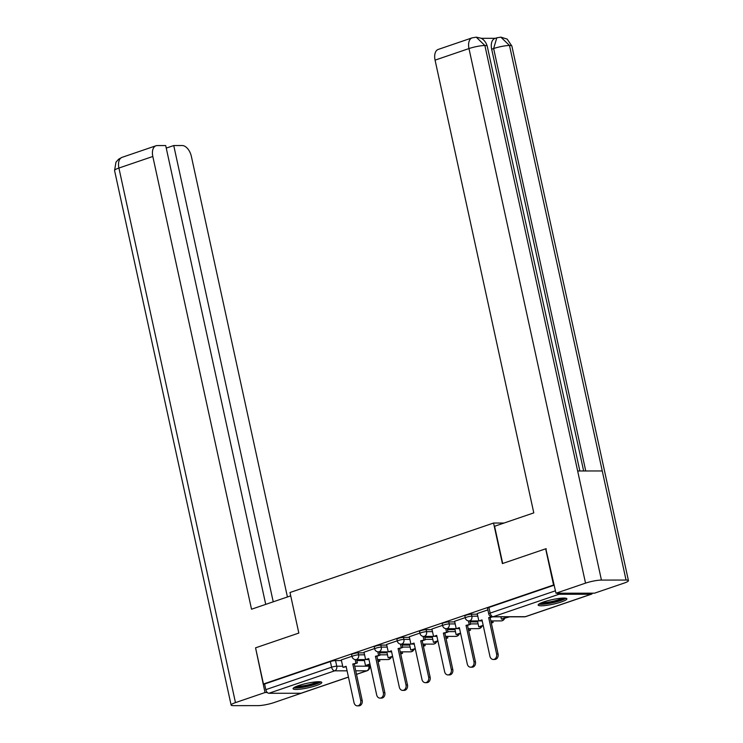 <?xml version="1.0" encoding="UTF-8"?>
<svg xmlns="http://www.w3.org/2000/svg" width="743" height="743" viewBox="0 0 743 743"><rect width="100%" height="100%" fill="white"/><g stroke="black" fill="none" stroke-linecap="round" stroke-linejoin="round"><path stroke-width="1.11" d="M364.144 652.837L358.182 652.846A3.771 0.594 167.7 0 0 353.009 653.84A3.771 0.594 167.7 0 0 351.597 654.639L352.033 656.636A3.771 0.594 -12.3 0 1 353.445 655.837A3.771 0.594 -12.3 0 1 358.618 654.843L364.581 654.834M386.797 645.11L380.834 645.11A3.771 0.594 167.7 0 0 375.661 646.104A3.771 0.594 167.7 0 0 374.249 646.902L374.686 648.908A3.771 0.594 -12.3 0 1 376.097 648.11A3.771 0.594 -12.3 0 1 381.27 647.116L387.233 647.107M409.449 637.373L403.486 637.383A3.771 0.594 167.7 0 0 398.313 638.376A3.771 0.594 167.7 0 0 396.901 639.175L397.338 641.172A3.771 0.594 -12.3 0 1 398.75 640.373A3.771 0.594 -12.3 0 1 403.923 639.379L409.885 639.379M432.092 629.646L426.138 629.646A3.771 0.594 167.7 0 0 420.965 630.64A3.771 0.594 167.7 0 0 419.544 631.448L419.981 633.445A3.771 0.594 -12.3 0 1 421.402 632.646A3.771 0.594 -12.3 0 1 426.575 631.652L432.528 631.643M454.744 621.91L448.781 621.919A3.771 0.594 167.7 0 0 443.608 622.913A3.771 0.594 167.7 0 0 442.196 623.711L442.633 625.717A3.771 0.594 -12.3 0 1 444.045 624.909A3.771 0.594 -12.3 0 1 449.218 623.916L455.18 623.916M477.396 614.182L471.433 614.192A3.771 0.594 167.7 0 0 466.26 615.185A3.771 0.594 167.7 0 0 464.849 615.984L465.285 617.981A3.771 0.594 -12.3 0 1 466.697 617.182A3.771 0.594 -12.3 0 1 471.87 616.188L477.833 616.179M561.364 601.932A14.702 2.322 167.7 0 0 566.881 598.802A14.702 2.322 167.7 0 0 558.597 598.496A14.702 2.322 167.7 0 0 543.672 601.941A14.702 2.322 167.7 0 0 538.155 605.071A14.702 2.322 167.7 0 0 546.439 605.378A14.702 2.322 167.7 0 0 561.364 601.932M316.277 685.585A14.702 2.322 167.7 0 0 321.793 682.455A14.702 2.322 167.7 0 0 313.509 682.148A14.702 2.322 167.7 0 0 298.584 685.603A14.702 2.322 167.7 0 0 293.067 688.724A14.702 2.322 167.7 0 0 301.352 689.03A14.702 2.322 167.7 0 0 316.277 685.585M348.458 677.124L301.398 693.182A3.771 2.192 -108.8 0 1 300.971 693.256L268.873 693.284A3.771 2.192 -108.8 0 1 265.818 689.653L264.592 684.015L330.356 661.567A3.771 0.594 -12.3 0 1 335.53 660.573L341.492 660.564M356.854 660.555L364.404 660.546M545.659 548.817L502.398 563.584L493.556 523.035L289.993 592.515L298.835 633.064L255.564 647.831L263.449 684.015L553.554 585.001L545.659 548.817L546.3 548.817M264.592 684.015L263.449 684.015M557.148 593.211A3.771 2.192 71.2 0 0 558.977 594.27L591.075 594.242A3.771 2.192 71.2 0 0 591.502 594.168A3.771 2.192 71.2 0 0 592.44 593.183M554.194 585.001L553.554 585.001M487.854 609.892L477.182 613.542L478.873 620.972L482.003 619.903L489.925 656.273A4.337 3.464 -90.1 0 0 493.268 659.468A4.337 3.464 -90.1 0 0 496.603 653.989L488.68 617.628L491.364 616.709M465.211 617.628L454.605 621.269M478.12 620.934L477.517 621.25M442.559 625.355L431.878 629.005L433.578 636.435L436.698 635.367L444.63 671.728A4.337 3.464 -90.1 0 0 447.973 674.923A4.337 3.464 -90.1 0 0 451.307 669.452L443.376 633.082L447.973 632.024L447.249 628.68M455.468 628.671L454.865 628.977M419.906 633.092L409.309 636.732M432.816 636.398L432.212 636.714M397.254 640.819L386.574 644.46L388.273 651.89L391.394 650.831L399.325 687.191A4.337 3.464 -90.1 0 0 402.669 690.386A4.337 3.464 -90.1 0 0 406.003 684.916L398.072 648.546L402.669 647.478L401.944 644.144M410.164 644.135L409.569 644.441M374.602 648.546L364.005 652.196M387.512 651.862L386.917 652.168M379.497 652.818L387.057 652.809M402.149 645.091L409.709 645.082M424.801 637.355L432.352 637.355M447.453 629.627L455.004 629.618M470.105 621.9L477.656 621.891M504.06 523.026L493.556 523.035M351.959 656.283L341.278 659.923L342.978 667.353L346.099 666.295L354.021 702.655A4.337 3.464 -90.1 0 0 357.364 705.85A4.337 3.464 -90.1 0 0 360.708 700.38L352.776 664.01L357.374 662.942L356.64 659.598M364.869 659.598L364.265 659.905M554.222 585.159L488.913 607.449A3.771 0.594 167.7 0 0 487.501 608.248L488.727 613.885A3.771 0.594 -12.3 0 1 490.139 613.086L555.458 590.796M496.603 653.989L498.079 653.989A4.337 3.464 89.9 0 1 494.745 659.459L493.268 659.468M478.873 620.972L482.105 620.368M500.893 616.848L501.395 619.133L509.577 616.839M501.395 619.133L508.101 616.839M498.079 653.989L490.148 617.619L492.405 616.857L524.512 616.82A3.771 3.771 0 0 0 525.728 616.616L591.502 594.168M490.148 617.619L488.68 617.628M502.695 563.482L494.587 526.267L533.79 512.884L435.073 60.137A11.303 6.566 -108.8 0 1 438.221 49.428L472.13 37.856A11.303 6.566 -108.8 0 0 468.972 48.564L435.073 60.137M626.043 580.051L602.257 470.96L577.645 470.978L601.431 580.079L626.043 580.051A11.591 1.83 167.7 0 1 628.439 580.627A11.591 1.83 167.7 0 1 624.092 583.097L594.539 593.174L555.978 593.22L545.836 548.817M601.431 580.079A11.591 1.83 167.7 0 0 585.53 583.134L555.978 593.22M495.442 38.292L481.074 38.311M583.645 470.978L491.68 49.205A11.303 6.566 -108.8 0 1 494.838 38.497L496.798 37.828L493.64 48.536L491.68 49.205M579.856 470.978L487.213 46.085A11.591 1.83 167.7 0 0 484.882 45.509L476.244 37.178L472.13 37.856M628.439 580.627L511.881 46.066A11.591 1.83 167.7 0 0 509.494 45.481L500.866 37.15L496.798 37.828M290.717 595.849L251.524 609.223L152.817 156.476L118.908 168.048L235.466 702.618L265.01 692.532L255.573 647.887M287.43 596.973L191.378 156.439A11.303 6.566 71.2 0 0 182.193 145.535L173.741 145.544L273.229 601.811M235.466 702.618A11.591 1.83 167.7 0 0 231.119 705.079A11.591 1.83 167.7 0 0 233.506 705.655L258.118 705.627A11.591 1.83 167.7 0 0 274.028 702.581L303.432 692.495M267.322 692.532L265.01 692.532M265.725 604.375L165.689 145.554L157.237 145.563A11.303 6.566 71.2 0 0 155.965 145.767A11.303 6.566 71.2 0 0 152.817 156.476M166.246 148.098L173.741 145.544M564.559 598.087A12.724 2.006 -12.3 0 1 555.597 601.737A12.724 2.006 -12.3 0 1 542.399 603.827A12.724 2.006 -12.3 0 1 539.966 603.446M541.823 602.619A11.777 1.857 167.7 0 0 542.929 602.666A11.777 1.857 167.7 0 0 562.535 598.106M538.805 604.143A14.609 2.303 167.7 0 0 540.95 604.319A14.609 2.303 167.7 0 0 554.891 602.229A14.609 2.303 167.7 0 0 565.906 598.236M319.471 681.74A12.724 2.006 -12.3 0 1 310.5 685.39A12.724 2.006 -12.3 0 1 297.311 687.479A12.724 2.006 -12.3 0 1 294.878 687.099M296.736 686.272A11.777 1.857 167.7 0 0 297.841 686.328A11.777 1.857 167.7 0 0 317.437 681.758M293.717 687.795A14.609 2.303 167.7 0 0 295.863 687.972A14.609 2.303 167.7 0 0 309.803 685.882A14.609 2.303 167.7 0 0 320.818 681.888M473.96 661.725L475.427 661.716A4.337 3.464 89.9 0 1 472.093 667.195L470.616 667.195A4.337 3.464 -90.1 0 0 473.96 661.725L466.028 625.355L470.625 624.287L469.892 620.944M454.605 621.25L456.23 628.699L459.35 627.631L467.273 664.001A4.337 3.464 -90.1 0 0 470.616 667.195M456.23 628.699L459.453 628.104M468.415 620.907L469.149 624.287M491.337 623.061L493.138 622.448L492.804 620.925M477.498 621.148L478.743 626.86L483.284 625.81M491.234 622.597L493.138 622.448M478.743 626.86L483.182 625.346M491.327 620.925L491.662 622.448M475.427 661.716L467.505 625.355L470.625 624.287M467.505 625.355L466.028 625.355M451.307 669.452L452.784 669.452A4.337 3.464 89.9 0 1 449.441 674.923L447.973 674.923M433.578 636.435L436.8 635.832M445.763 628.634L446.497 632.024M468.684 630.788L470.486 630.175L470.152 628.652M454.846 628.884L456.091 634.587L460.632 633.538M468.582 630.324L470.486 630.175M456.091 634.587L460.53 633.073M468.684 628.652L469.009 630.175M452.784 669.452L444.853 633.082L447.973 632.024M444.853 633.082L443.376 633.082M428.655 677.179L430.132 677.179A4.337 3.464 89.9 0 1 426.798 682.659L425.321 682.659A4.337 3.464 -90.1 0 0 428.655 677.179L420.724 640.819L425.321 639.751L424.597 636.407M409.3 636.705L410.925 644.162L414.046 643.094L421.978 679.464A4.337 3.464 -90.1 0 0 425.321 682.659M410.925 644.162L414.148 643.568M423.111 636.37L423.844 639.751M446.041 638.525L447.834 637.912L447.5 636.389M432.194 636.612L433.438 642.323L437.989 641.274M445.939 638.061L447.834 637.912M433.438 642.323L437.887 640.8M446.032 636.389L446.357 637.912M430.132 677.179L422.2 640.819L425.321 639.751M422.2 640.819L420.724 640.819M406.003 684.916L407.48 684.916A4.337 3.464 89.9 0 1 404.146 690.386L402.669 690.386M388.273 651.89L391.496 651.295M400.458 644.097L401.201 647.487M423.389 646.252L425.182 645.639L424.857 644.116M409.542 644.348L410.786 650.051L415.337 649.001M423.287 645.788L425.182 645.639M410.786 650.051L415.235 648.537M423.38 644.116L423.714 645.639M407.48 684.916L399.548 648.546L402.669 647.478M399.548 648.546L398.072 648.546M383.351 692.643L384.828 692.643A4.337 3.464 89.9 0 1 381.493 698.114L380.017 698.123A4.337 3.464 -90.1 0 0 383.351 692.643L375.429 656.283L380.026 655.215L379.292 651.871M363.996 652.168L365.621 659.626L368.751 658.558L376.673 694.928A4.337 3.464 -90.1 0 0 380.017 698.123M365.621 659.626L368.844 659.022M377.806 651.834L378.549 655.215M400.737 653.989L402.539 653.376L402.204 651.852M386.899 652.075L388.143 657.787L392.685 656.738M400.635 653.515L402.539 653.376M388.143 657.787L392.583 656.264M400.728 651.852L401.062 653.376M384.828 692.643L376.896 656.283L380.026 655.215M376.896 656.283L375.429 656.283M360.708 700.38L362.175 700.37A4.337 3.464 89.9 0 1 358.841 705.85L357.364 705.85M342.978 667.353L346.201 666.759M355.163 659.561L355.897 662.942M378.085 661.716L379.887 661.103L379.552 659.58M364.246 659.803L365.491 665.514L370.033 664.465M377.983 661.251L379.887 661.103M365.491 665.514L369.93 664.001M378.076 659.58L378.41 661.103M362.175 700.37L354.253 664.01L357.374 662.942M354.253 664.01L352.776 664.01M358.182 652.846L358.618 654.843A3.771 3.009 89.9 0 1 356.51 659.468A3.771 3.009 -90.1 0 1 355.721 659.608L365.621 659.589M380.834 645.11L381.27 647.116A3.771 3.009 89.9 0 1 379.162 651.741A3.771 3.009 -90.1 0 1 378.373 651.871L388.264 651.862M403.486 637.383L403.923 639.379A3.771 3.009 89.9 0 1 401.805 644.005A3.771 3.009 -90.1 0 1 401.016 644.144L410.916 644.135M426.138 629.646L426.575 631.652A3.771 3.009 89.9 0 1 424.457 636.277A3.771 3.009 -90.1 0 1 423.668 636.407L433.568 636.398M448.781 621.919L449.218 623.916A3.771 3.009 89.9 0 1 447.11 628.55A3.771 3.009 -90.1 0 1 446.32 628.68L456.221 628.671M471.433 614.192L471.87 616.188A3.771 3.009 89.9 0 1 469.762 620.814A3.771 3.009 -90.1 0 1 468.972 620.944L478.873 620.934M335.53 660.573L336.765 666.211L342.727 666.202M354.727 666.192L368.862 666.174A3.771 0.594 -12.3 0 1 369.633 666.369L369.28 664.725M368.593 664.957L368.862 666.174A3.771 3.009 -90.1 0 1 366.745 670.808L355.73 670.818M347.083 670.827L334.647 670.836L268.873 693.284M300.971 693.256L348.439 677.049M356.491 674.31L366.745 670.808A3.771 2.192 71.2 0 0 367.172 670.734A3.771 3.771 0 0 0 369.633 666.369M558.977 594.27L493.203 616.718L525.301 616.69L591.075 594.242M379.933 654.824L387.493 654.815M402.585 647.088L410.145 647.079M425.237 639.361L432.788 639.351M447.89 631.624L455.44 631.624M470.542 623.897L478.093 623.888M504.562 618.548A3.771 3.771 0 0 1 501.07 620.916A3.771 3.009 -90.1 0 0 501.859 620.786A3.771 3.009 -90.1 0 0 503.763 618.817M481.91 626.275A3.771 3.771 0 0 1 478.418 628.643A3.771 3.009 -90.1 0 0 479.207 628.513A3.771 3.009 -90.1 0 0 481.111 626.553M459.267 634.011A3.771 3.771 0 0 1 455.765 636.38A3.771 3.009 -90.1 0 0 456.555 636.249A3.771 3.009 -90.1 0 0 458.459 634.281M436.615 641.738A3.771 3.771 0 0 1 433.113 644.107A3.771 3.009 -90.1 0 0 433.903 643.977A3.771 3.009 -90.1 0 0 435.807 642.017M413.962 649.475A3.771 3.771 0 0 1 410.47 651.843A3.771 3.009 -90.1 0 0 411.26 651.704A3.771 3.009 -90.1 0 0 413.164 649.744M391.31 657.202A3.771 3.771 0 0 1 387.818 659.57A3.771 3.009 -90.1 0 0 388.608 659.44A3.771 3.009 -90.1 0 0 390.512 657.471M488.913 607.449L490.139 613.086A3.771 2.192 -108.8 0 0 493.203 616.718A3.771 3.009 89.9 0 1 492.414 616.857A3.771 3.771 0 0 1 488.727 613.885M330.356 661.567L331.592 667.205A3.771 0.594 -12.3 0 1 336.765 666.211A3.771 3.009 -90.1 0 1 334.647 670.836A3.771 2.192 -108.8 0 1 331.592 667.205L265.818 689.653M525.728 616.616A3.771 2.192 71.2 0 1 525.301 616.69A3.771 3.009 89.9 0 1 524.512 616.82M585.53 583.134L468.972 48.564A11.591 1.83 167.7 0 1 484.882 45.509L577.645 470.978M585.744 470.969L493.64 48.536A11.591 1.83 167.7 0 1 509.494 45.481L602.257 470.96M155.965 145.767L122.066 157.34A11.303 6.566 -108.8 0 0 118.908 168.048A11.591 1.83 167.7 0 0 114.561 170.509L231.119 705.079M501.07 620.916L490.872 620.925M482.226 620.934L480.442 620.934M465.285 617.981A3.771 3.771 0 0 0 468.972 620.944M478.418 628.643L468.22 628.662M459.573 628.662L457.79 628.671M442.633 625.717A3.771 3.771 0 0 0 446.32 628.68M455.765 636.38L445.568 636.389M436.921 636.398L435.147 636.398M419.981 633.445A3.771 3.771 0 0 0 423.668 636.407M433.113 644.107L422.925 644.116M414.269 644.125L412.495 644.125M397.338 641.172A3.771 3.771 0 0 0 401.016 644.144M410.47 651.843L400.273 651.852M391.626 651.862L389.843 651.862M374.686 648.908A3.771 3.771 0 0 0 378.373 651.871M387.818 659.57L377.62 659.58M368.974 659.589L367.191 659.589M352.033 656.636A3.771 3.771 0 0 0 355.721 659.608M356.51 674.375L367.172 670.734M476.244 37.178L480.721 38.144C480.61 38.042 485.216 39.509 487.213 46.085M500.866 37.15L507.163 39.091L511.881 46.066M122.066 157.34L118.685 159.151L115.973 162.178L114.561 170.509"/></g></svg>
